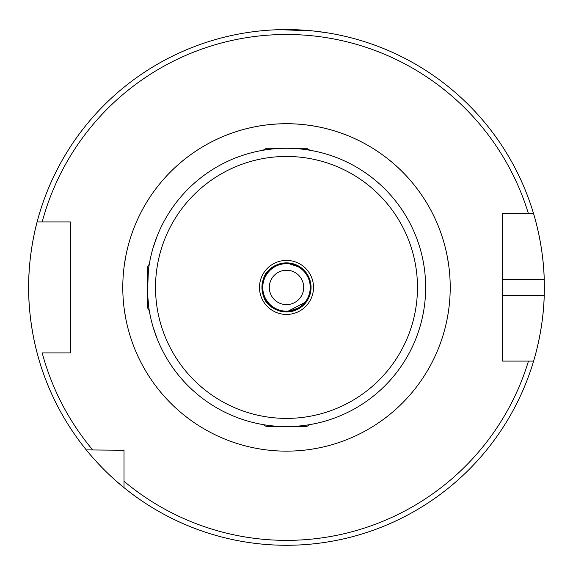 <?xml version="1.0" encoding="UTF-8"?>
<svg xmlns="http://www.w3.org/2000/svg" width="573" height="573" viewBox="0 0 573 573"><rect width="100%" height="100%" fill="white"/><g stroke="black" fill="none" stroke-linecap="round" stroke-linejoin="round"><path stroke-width="0.86" d="M306.519 301.656L305.345 303.174L306.526 301.642L286.5 311.984C278.564 311.347 272.777 308.954 269.138 304.793C260.027 298.913 260.006 275.978 269.138 270.062C272.769 265.908 278.557 263.508 286.5 262.871L301.133 267.706L306.963 273.851L301.126 267.698L286.5 262.871C278.571 263.501 272.784 265.901 269.138 270.062C260.042 275.921 259.992 298.855 269.138 304.793C272.769 308.954 278.557 311.347 286.5 311.984A24.56 24.56 0 0 0 311.06 287.424A24.56 24.56 0 0 0 286.5 262.871A24.56 24.56 0 0 0 261.94 287.424A24.56 24.56 0 0 0 286.5 311.984L301.133 307.149L306.963 301.004M147.956 300.445L148.858 307.894L147.469 293.261L148.4 270.284M269.102 270.098L266.552 273.106L269.102 270.098M264.991 299.285L266.481 301.656L264.991 299.285M266.617 301.842L269.138 304.793L266.617 301.842M276.179 309.714L280.928 311.347L276.179 309.714M281.078 311.375L286.5 311.984L298.189 309.026M276.114 265.17L272.297 267.398L276.15 265.156M281.049 311.375L286.5 311.984A24.56 24.56 0 0 1 261.94 287.424A24.56 24.56 0 0 1 286.5 262.871M309.972 424.593L306.519 426.584L286.5 426.584A139.16 139.16 0 0 0 425.66 287.424A139.16 139.16 0 0 0 286.5 148.271A139.16 139.16 0 0 0 147.34 287.424A139.16 139.16 0 0 0 286.5 426.584L274.732 426.083M279.961 29.66L313.059 30.949L326.639 32.718M448.451 263.451L447.463 257.542M447.456 257.492L448.881 266.603A163.713 163.713 0 0 0 124.119 266.603L125.688 256.733M124.864 261.446L124.112 266.61M534.545 357.867A257.85 257.85 0 0 1 533.599 361.097C533.391 361.778 543.383 330.9 544.221 295.611A257.85 257.85 0 0 1 534.831 356.829M533.599 361.097L528.471 361.097A252.937 252.937 0 0 1 124.012 481.27L124.012 487.637A257.85 257.85 0 0 1 28.65 287.424C28.378 252.249 37.295 221.214 37.102 221.944A257.85 257.85 0 0 1 533.599 213.758L502.6 213.758L502.6 361.097L533.599 361.097A257.85 257.85 0 0 1 124.012 487.637C102.904 470.877 86.086 449.741 86.287 449.912L124.012 450.249M303.69 287.424A17.19 17.19 0 0 0 286.5 270.234A17.19 17.19 0 0 0 269.31 287.424A17.19 17.19 0 0 0 286.5 304.614A17.19 17.19 0 0 0 303.69 287.424M37.102 352.911C37.309 353.699 28.364 322.535 28.65 287.424A257.85 257.85 0 0 1 37.102 221.944L70.4 221.944L70.4 352.911L42.187 352.911A252.937 252.937 0 0 0 92.654 449.912L86.287 449.912L92.654 449.912M502.6 361.097L502.6 295.611L544.221 295.611A257.85 257.85 0 0 0 544.221 279.244C543.397 244.091 533.406 213.07 533.599 213.758L528.471 213.758A252.937 252.937 0 0 0 42.187 221.944L37.102 221.944A257.85 257.85 0 0 0 28.65 287.424M416.034 236.57L416.664 238.21M153.177 247.565L157.152 236.105M153.177 327.29L157.152 338.75M416.034 338.278L416.664 336.645M124.012 481.27L124.012 449.912M505.916 213.758L502.6 213.758L502.6 279.244L544.221 279.244A257.85 257.85 0 0 0 533.599 213.758A257.85 257.85 0 0 1 544.221 279.244M64.505 221.944L70.4 221.944M70.4 352.911L64.505 352.911M248.575 32.382L245.573 32.847M448.136 313.41L447.327 318.036M124.549 311.404L125.537 317.313M125.544 317.363L124.119 308.253M70.4 349.723L70.4 225.132M148.486 269.604L148.858 266.961M290.819 311.605L294.608 310.609M294.701 310.573L298.01 309.119M286.5 148.271A139.16 139.16 0 0 1 425.66 287.424A139.16 139.16 0 0 1 286.5 426.584L266.481 426.584L263.028 424.593M149.338 310.895L147.34 307.443L147.34 267.412L149.338 263.96M263.028 150.262L266.481 148.271L306.519 148.271L309.972 150.262M122.787 287.424A163.713 163.713 0 0 1 286.5 123.711A163.713 163.713 0 0 1 450.213 287.424A163.713 163.713 0 0 1 286.5 451.144A163.713 163.713 0 0 1 122.787 287.424M286.5 263.687A23.737 23.737 0 0 0 262.763 287.424A23.737 23.737 0 0 0 286.5 311.168A23.737 23.737 0 0 0 310.237 287.424A23.737 23.737 0 0 0 286.5 263.687M286.5 418.397A130.973 130.973 0 0 0 417.473 287.424A130.973 130.973 0 0 0 286.5 156.458A130.973 130.973 0 0 0 155.527 287.424A130.973 130.973 0 0 0 286.5 418.397M286.5 314.441A27.01 27.01 0 0 0 313.51 287.424A27.01 27.01 0 0 0 286.5 260.414A27.01 27.01 0 0 0 259.49 287.424A27.01 27.01 0 0 0 286.5 314.441"/></g></svg>
